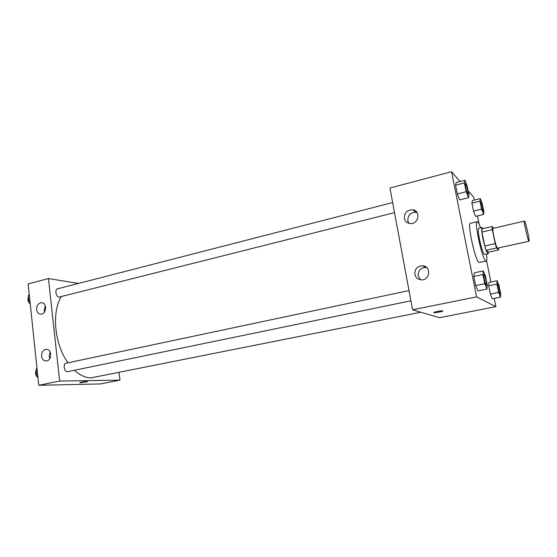 <?xml version="1.0" encoding="UTF-8"?>
<svg xmlns="http://www.w3.org/2000/svg" width="557" height="557" viewBox="0 0 557 557"><rect width="100%" height="100%" fill="white"/><g stroke="black" fill="none" stroke-linecap="round" stroke-linejoin="round"><path stroke-width="0.84" d="M528.878 241.125C527.66 239.872 523.42 220.697 524.443 221.066C525.314 220.412 530.111 241.453 529.039 241.237L528.878 241.125M529.039 241.237L497.415 248.143C495.786 247.002 491.664 228.098 493.105 228.37L524.443 221.066M493.69 228.231L492.109 226.511L492.297 229.644L495.173 243.59L496.538 247.956L498.612 249.954L498.536 248.046M492.297 229.644L481.944 232.053L484.778 245.936L495.173 243.59M496.538 247.956L486.17 250.274L488.405 252.224L498.612 249.954M486.17 250.274L484.778 245.936M481.944 232.053L481.819 228.92L492.109 226.511M483.114 228.621L482.097 227.458C481.352 228.126 481.638 231.837 482.947 238.598C484.994 247.844 486.714 252.927 488.106 253.832L488.524 252.196M488.106 253.832L484.388 254.465C482.905 252.572 481.276 247.545 479.5 239.385C478.205 232.638 477.941 228.927 478.707 228.252L482.097 227.458M486.56 254.173C487.027 258.545 486.902 260.878 486.17 261.177L485.718 261.024C482.16 259.165 473.91 221.143 477.168 221.679C477.955 221.63 479.083 223.677 480.552 227.82M486.17 261.177L478.923 262.507C475.184 260.697 466.989 222.793 470.421 223.28L477.168 221.679M460.068 181.519L451.553 171.709L476.569 296.874L495.918 306.656L494.24 298.42M490.912 282.051L486.567 260.725M479.145 224.262L477.446 215.914M474.23 200.116L473.624 197.122L468.172 190.842M483.288 270.89L474.313 272.812L473.84 276.446L475.664 285.567L477.941 290.893L486.964 289.048L487.312 285.288L485.488 276.293L483.288 270.89L482.898 274.524L484.75 283.68L486.964 289.048M464.942 180.252L456.218 182.515L455.57 185.182L457.325 193.954L459.706 199.907L468.479 197.707L468.994 194.922L467.246 186.275L464.942 180.252L464.378 182.912L466.16 191.712L468.479 197.707M480.308 198.605L472.357 200.583L471.911 203.152L473.527 211.11L475.567 216.374L483.553 214.445L483.894 211.778L482.278 203.918L480.308 198.605L479.939 201.168L481.568 209.154L483.553 214.445M497.143 280.756L488.983 282.448L488.691 285.818L490.362 294.061L492.311 298.803L500.506 297.166L500.701 293.706L499.03 285.56L497.143 280.756L496.921 284.119L498.612 292.397L500.506 297.166M476.569 296.874L412.57 309.796L389.949 188.036L451.553 171.709M412.57 309.796L439.48 317.685L495.918 306.656M437.349 311.433C441.248 310.736 443.059 310.625 442.78 311.091C441.471 311.941 432.162 313.306 433.875 312.393L437.349 311.433M404.382 218.295C404.333 212.649 407.139 209.808 412.793 209.787C421.433 210.95 418.265 225.139 409.743 223.475C406.847 222.891 405.057 221.164 404.382 218.295M414.888 274.309C414.714 268.989 417.29 266.142 422.617 265.766C431.543 266.142 430.074 280.721 421.189 279.844C417.813 279.433 415.717 277.588 414.888 274.309M417.047 212.558L416.121 212.321C410.544 212.342 407.78 215.134 407.828 220.697L408.956 223.308M426.732 267.583L425.827 267.451C420.577 267.813 418.035 270.618 418.21 275.854L420.514 279.774M420.848 312.226L91.202 377.834C85.597 377.855 80.013 375.348 74.443 370.301M67.968 362.802C54.53 344.498 51.439 311.941 61.312 296.658M394.516 212.628L59.063 297.104C55.992 296.916 54.544 289.368 57.468 288.853L392.65 202.56M410.899 300.794L67.348 371.728C64.097 371.951 62.809 363.658 66.018 363.22L408.998 290.566M59.655 381.072L48.452 278.549L28.149 283.931L38.767 385.291L59.655 381.072L119.992 380.139L119.066 372.563M78.523 283.429L48.452 278.549M40.55 302.834L41.51 302.716C47.366 302.493 46.691 314.433 40.849 314.155C38.496 313.946 37.082 312.414 36.609 309.56C36.525 306.099 37.834 303.857 40.55 302.834M46.76 360.873L46.14 360.957C43.606 360.825 42.081 359.23 41.552 356.16C41.524 352.226 43.084 349.956 46.217 349.35C51.773 348.835 52.309 359.982 46.76 360.873M38.767 385.291L100.629 383.919L119.992 380.139M45.319 305.682L44.135 310.36L44.539 312.011M50.109 351.892L49.079 356.369L49.754 358.638M79.783 382.659L80.57 382.75L79.839 382.589C80.473 382.081 88.459 381.134 87.442 381.691L80.57 382.75L87.498 381.622M36.992 368.351L36.01 369.27L36.776 376.623L37.953 377.542M36.01 369.27L37.068 369.047M36.776 376.623L37.834 376.4M36.762 376.462C35.397 374.429 35.182 372.396 36.121 370.363M29.27 294.667L28.289 295.426L29.034 302.548L30.203 303.579M28.289 295.426L29.326 295.161M29.034 302.548L30.071 302.284M30.231 303.844C27.941 301.894 27.342 299.569 28.442 296.874M499.894 293.706L499.796 293.692C499.009 293.421 497.018 284.077 497.77 284.188L497.784 284.188C498.487 283.812 500.68 293.769 499.894 293.706L499.824 293.685C499.03 293.414 497.046 284.07 497.798 284.181L497.798 284.181M488.983 282.448L488.691 285.818L496.921 284.119M488.691 285.818L490.362 294.061L498.612 292.397M490.362 294.061L492.311 298.803M482.863 211.089C482.028 210.337 480.148 201.752 480.837 201.85L480.851 201.85C481.527 201.46 483.796 211.207 483.037 211.166L482.863 211.089M472.357 200.583L471.911 203.152L479.939 201.168M471.911 203.152L473.527 211.11L481.568 209.154M473.527 211.11L475.567 216.374M483.01 211.173L482.891 211.082C482.056 210.33 480.169 201.745 480.865 201.85L480.837 201.85M486.317 285.219L486.184 285.198C485.217 284.836 483.037 274.573 483.949 274.685L483.984 274.678C484.834 274.246 487.278 285.268 486.317 285.219L486.212 285.191C485.244 284.829 483.065 274.573 483.984 274.678M474.313 272.812L473.84 276.446L482.898 274.524M473.84 276.446L475.664 285.567L484.75 283.68M475.664 285.567L477.941 290.893M467.922 194.121L467.755 194.003C466.71 193.07 464.649 183.726 465.478 183.81L465.506 183.803C466.313 183.35 468.869 194.128 467.95 194.115L467.727 194.01C466.738 193.063 464.677 183.719 465.506 183.803M456.218 182.515L455.57 185.182L464.378 182.912M455.57 185.182L457.325 193.954L466.16 191.712M457.325 193.954L459.706 199.907M412.793 209.787L416.121 212.321M422.617 265.766L425.827 267.451M41.51 302.716L42.276 302.806M46.217 349.35L46.788 349.371"/></g></svg>
